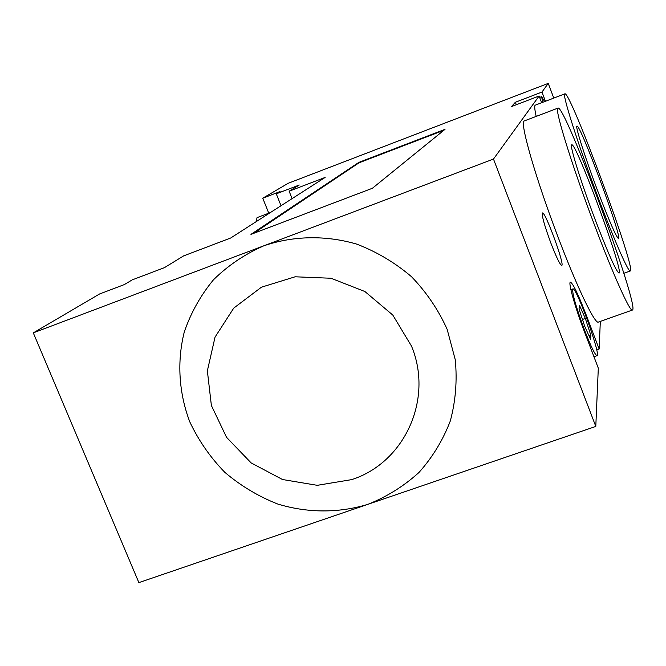 <?xml version="1.0" encoding="UTF-8"?>
<svg xmlns="http://www.w3.org/2000/svg" width="666" height="666" viewBox="0 0 666 666"><rect width="100%" height="100%" fill="white"/><g stroke="black" fill="none" stroke-linecap="round" stroke-linejoin="round"><path stroke-width="1" d="M33.3 332.867L493.481 159.057L595.795 426.423L367.982 504.304C338.728 513.253 307.326 513.095 277.597 503.979C258.275 496.345 240.676 485.789 224.8 472.302C210.281 457.384 198.61 440.559 189.777 421.844C178.838 392.898 176.856 361.73 184.232 332.143C190.801 312.903 200.566 295.421 213.545 279.712C228.138 265.409 244.93 254.096 263.911 245.762C293.456 235.697 325.807 235.073 356.701 244.114C376.806 251.823 395.088 262.695 411.538 276.731C426.515 292.307 438.378 309.84 447.152 329.329L455.269 359.765C457.284 380.677 455.627 401.09 450.291 421.012C442.94 440.168 432.492 457.334 418.939 472.494C403.896 486.138 386.913 496.744 367.982 504.304L138.878 582.617L33.3 332.867L99.542 293.989L124.351 284.573L132.226 279.87L164.46 267.64L183.575 255.919L230.711 237.995L325.141 177.422L289.136 191.217L299.25 185.015L276.273 193.831L280.036 191.575L262.762 198.202L268.764 213.17M262.762 198.202L288.17 183.292L548.243 83.383L553.779 98.085M551.032 243.506C544.513 225.774 541.649 215.593 542.457 212.987C545.071 210.814 565.118 265.384 561.721 265.426C560.048 264.818 556.493 257.509 551.032 243.506M270.371 212.554L257.059 217.632L256.11 221.703M597.211 189.635C584.914 157.026 574.991 125.691 576.964 126.115C579.986 123.035 622.835 239.061 618.514 238.619C616.117 236.921 609.015 220.596 597.211 189.635M594.688 218.398C580.486 180.861 569.222 144.38 571.753 144.847C575.832 141.234 624.442 273.177 618.997 273.085C616.1 271.378 608 253.147 594.688 218.398M596.819 194.064C577.247 142.166 561.738 93.007 564.868 93.848C569.963 89.835 636.788 270.771 630.277 270.97C628.529 272.769 613.586 238.761 596.819 194.064M536.188 116.4C534.607 109.299 534.315 105.553 535.306 105.145L564.868 93.848M594.18 224.226C571.52 164.36 553.929 107.151 557.95 108.108C564.801 103.488 640.542 309.032 632.359 310.065C630.061 312.204 613.128 274.633 594.18 224.226M632.359 310.065L598.393 322.086C595.054 324.583 577.156 287.537 558.175 237.387C535.414 177.855 519.08 120.438 524.325 120.921L557.95 108.108M289.136 191.217L292.091 198.626M276.273 193.831L281.027 205.719M595.795 426.423L598.309 368.181L584.199 331.119C575.016 307.184 568.015 282.118 570.387 282.168C572.852 283.175 577.971 293.723 585.747 313.803L599.134 349.026L600.324 321.403M599.134 349.026L596.694 349.883M253.629 233.358L359.041 162.795L443.839 130.286M372.394 188.27L250.949 234.374L358.874 162.362L445.013 129.337L372.394 188.27M590.859 335.314L590.584 339.327L584.64 326.124L579.037 308.974L579.445 305.303L585.331 318.44L590.859 335.314L589.069 335.947M585.331 318.44L582.459 319.455M584.332 329.578C575.724 306.102 571.903 292.557 572.868 288.936C576.148 286.255 601.24 355.577 597.019 355.677C595.088 355.053 590.859 346.353 584.332 329.578M542.657 102.339L541.649 96.653L544.613 101.59M541.649 102.722L539.11 96.004L511.48 106.585L515.376 102.256L541.966 92.058L545.446 101.274M516.317 104.737L515.376 102.256M359.041 162.795L358.874 162.362M548.243 83.383L541.966 92.058M539.11 96.004L493.481 159.057M351.648 479.628C404.329 462.812 433.699 399.384 411.513 346.137L392.807 315.068L364.893 291.517L331.01 278.255L295.146 276.79L261.438 287.188L233.724 308.125L215.043 337.121L207.359 370.829L211.38 405.486L226.54 437.321L251.14 462.912L282.501 479.52L317.257 485.323L351.648 479.628M585.747 313.803L585.164 314.011M623.826 273.285L630.277 270.97M593.955 356.751L597.019 355.677M570.887 289.652L572.868 288.936M539.651 97.427L541.649 96.653"/></g></svg>

